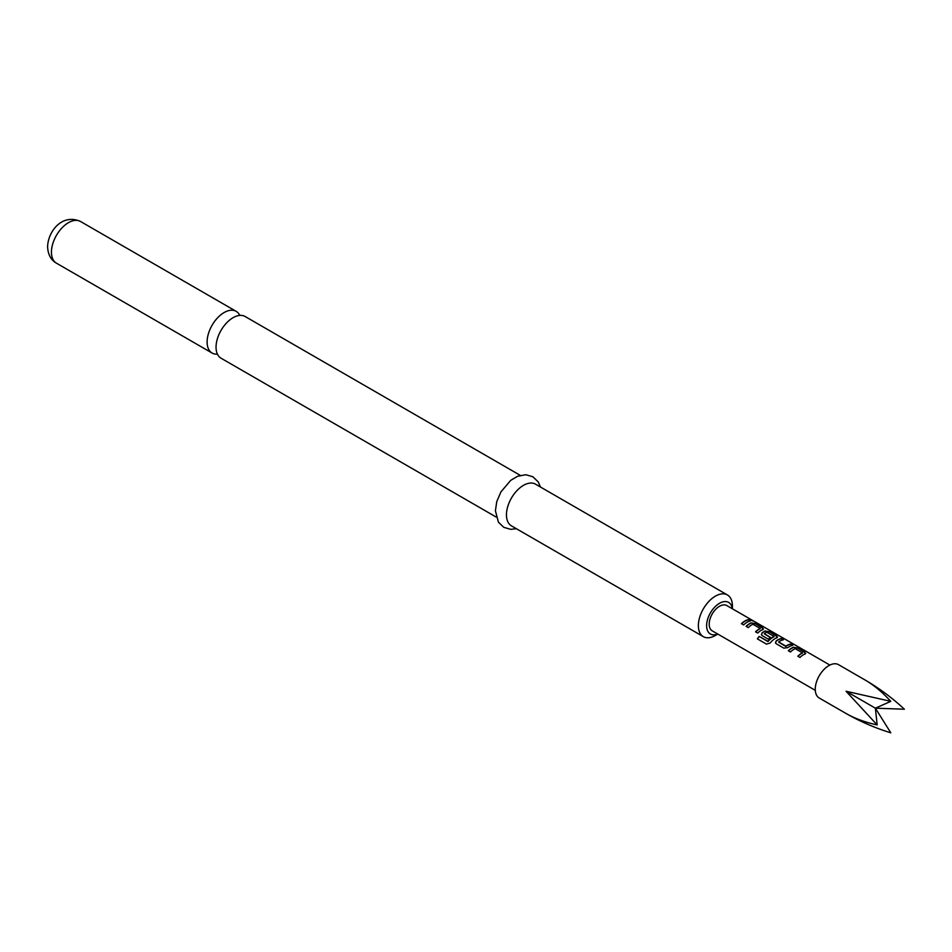 <?xml version="1.0" encoding="UTF-8"?>
<svg xmlns="http://www.w3.org/2000/svg" width="952" height="952" viewBox="0 0 952 952"><rect width="100%" height="100%" fill="white"/><g stroke="black" fill="none" stroke-linecap="round" stroke-linejoin="round"><path stroke-width="1.43" d="M752.949 621.037L752.663 620.859C750.247 619.609 749.521 619.466 750.473 620.454M750.557 620.18L752.794 620.597C750.366 619.336 749.617 619.205 750.557 620.18L749.962 619.562M753.448 621.073L752.663 620.859M239.773 315.409A24.074 13.899 120 0 0 236.167 311.34A24.074 13.899 120 0 0 224.136 312.53A24.074 13.899 120 0 0 207.108 342.018A24.074 13.899 120 0 0 212.094 353.037A24.074 13.899 120 0 0 217.425 354.132M804.94 654L804.88 652.263L797.288 647.884L793.313 647.289A14.589 8.425 120 0 0 788.327 650.74L790.493 651.989A14.589 8.425 120 0 1 795.194 648.657L802.488 652.87A14.589 8.425 120 0 0 797.788 656.202L799.954 657.451A14.589 8.425 120 0 1 804.94 654L805.737 653.334M783.853 648.145L787.839 647.622A14.589 8.425 120 0 1 792.814 645.301L790.648 644.052A14.589 8.425 120 0 0 785.947 646.158L778.653 641.946A14.589 8.425 120 0 1 783.353 639.839L781.187 638.59A14.589 8.425 120 0 0 776.201 640.91L775.475 642.862L776.273 643.778L783.853 648.145M776.772 637.733L776.713 636.007L769.121 631.628L765.146 631.021A14.589 8.425 120 0 0 762.124 632.771L761.398 634.734L762.183 635.638L768.395 639.232A14.589 8.425 120 0 1 770.501 637.423L764.337 633.675A14.589 8.425 120 0 1 766.788 632.259L774.083 636.471A14.589 8.425 120 0 0 768.002 641.315L759.161 636.424A14.589 8.425 120 0 0 757.387 638.887L766.491 644.135L770.156 643.005A14.589 8.425 120 0 1 776.772 637.733L777.57 637.067M762.695 629.605L762.623 627.868L755.043 623.489L751.057 622.894A14.589 8.425 120 0 0 746.082 626.345L748.248 627.594A14.589 8.425 120 0 1 752.937 624.262L760.231 628.475A14.589 8.425 120 0 0 755.543 631.807L757.709 633.056A14.589 8.425 120 0 1 762.695 629.605L763.48 628.939M750.569 620.906L748.403 619.657A14.589 8.425 120 0 0 741.453 623.679L743.631 624.928A14.589 8.425 120 0 1 750.569 620.906M829.882 665.067L726.804 605.555A14.589 8.425 120 0 0 712.215 613.981A14.589 8.425 120 0 0 712.215 630.831L815.293 690.343L712.215 630.831M865.332 680.144L838.51 664.651A19.266 11.115 120 0 0 819.244 675.777A19.266 11.115 120 0 0 819.244 698.018L846.066 713.5C854.932 718.522 865.297 722.33 877.161 724.936L846.066 691.259L890.786 701.35C882.587 692.378 874.103 685.309 865.332 680.144L865.332 680.144C879.386 688.356 892.417 698.042 904.4 709.216L875.388 708.193L890.786 701.35M496.206 517.067L221.031 358.202A24.074 13.899 -60 0 1 216.044 347.183A24.074 13.899 -60 0 1 233.061 317.694A24.074 13.899 -60 0 1 245.104 316.492L520.28 475.369M732.278 608.721A18.243 10.531 120 0 0 718.593 603.865A18.243 10.531 120 0 0 706.61 625.642A18.243 10.531 120 0 0 717.689 633.984M732.409 608.792L732.409 605.984A24.074 13.899 -60 0 0 727.423 594.964L535.512 484.163A24.074 13.899 -60 0 0 516.96 490.613A24.074 13.899 -60 0 0 506.452 514.842A24.074 13.899 -60 0 0 511.438 525.861L703.349 636.662A24.074 13.899 -60 0 1 698.363 625.642A24.074 13.899 -60 0 1 708.871 601.414A24.074 13.899 -60 0 1 727.423 594.964M717.82 634.068L715.38 635.472A24.074 13.899 -60 0 1 703.349 636.662M846.066 713.5L846.066 713.5C860.215 721.568 875.114 728.006 890.786 732.802L875.388 708.193L846.066 691.259M877.161 724.936L875.388 708.193M750.164 620.978L748.403 619.657M748.332 619.919A14.304 8.259 120 0 0 741.62 623.762M755.709 631.902A14.304 8.259 120 0 1 760.208 628.725L760.231 628.475M762.659 629.855L762.623 627.868M762.552 628.13L755.043 623.489M754.972 623.762L751.057 622.894M751.033 623.143A14.304 8.259 120 0 0 746.237 626.44M776.737 637.995L776.713 636.007M776.642 636.269L769.121 631.628M769.061 631.89L765.146 631.021M765.111 631.283A14.304 8.259 120 0 0 762.147 632.997L762.124 632.771M762.147 632.997L761.445 634.841M770.346 637.543L764.337 633.865M768.002 641.315L768.097 641.458A14.304 8.259 120 0 1 774.059 636.721L774.083 636.471M767.836 641.529L759.161 636.424M759.256 636.579A14.304 8.259 120 0 0 757.53 638.971M792.421 645.373L790.648 644.052M790.577 644.314A14.304 8.259 120 0 0 785.983 646.384L785.947 646.158M785.697 646.396L778.665 642.136M782.961 639.911L781.187 638.59M781.116 638.851A14.304 8.259 120 0 0 776.237 641.124L776.201 640.91M776.237 641.124L775.523 642.969M797.954 656.297A14.304 8.259 120 0 1 802.465 653.12L802.488 652.87M804.904 654.25L804.88 652.263M804.809 652.525L797.288 647.884M797.229 648.145L793.313 647.289M793.278 647.538A14.304 8.259 120 0 0 788.494 650.835M51.444 252.149A24.074 13.899 -60 0 1 61.951 227.921A24.074 13.899 -60 0 1 80.504 221.471C61.797 213.129 47.921 231.848 47.6 246.782C47.969 254.541 50.92 260.003 56.43 263.168A24.074 13.899 -60 0 1 51.444 252.149M236.167 311.34L80.504 221.471M540.427 487.007L538.261 481.974L532.906 476.762L525.754 474.727L517.567 476.286L510.688 480.379L500.919 491.922L496.754 501.633L495.409 510.784L498.432 522.184L503.786 527.337L510.724 529.336L516.353 528.705M212.094 353.037L56.43 263.168"/></g></svg>
